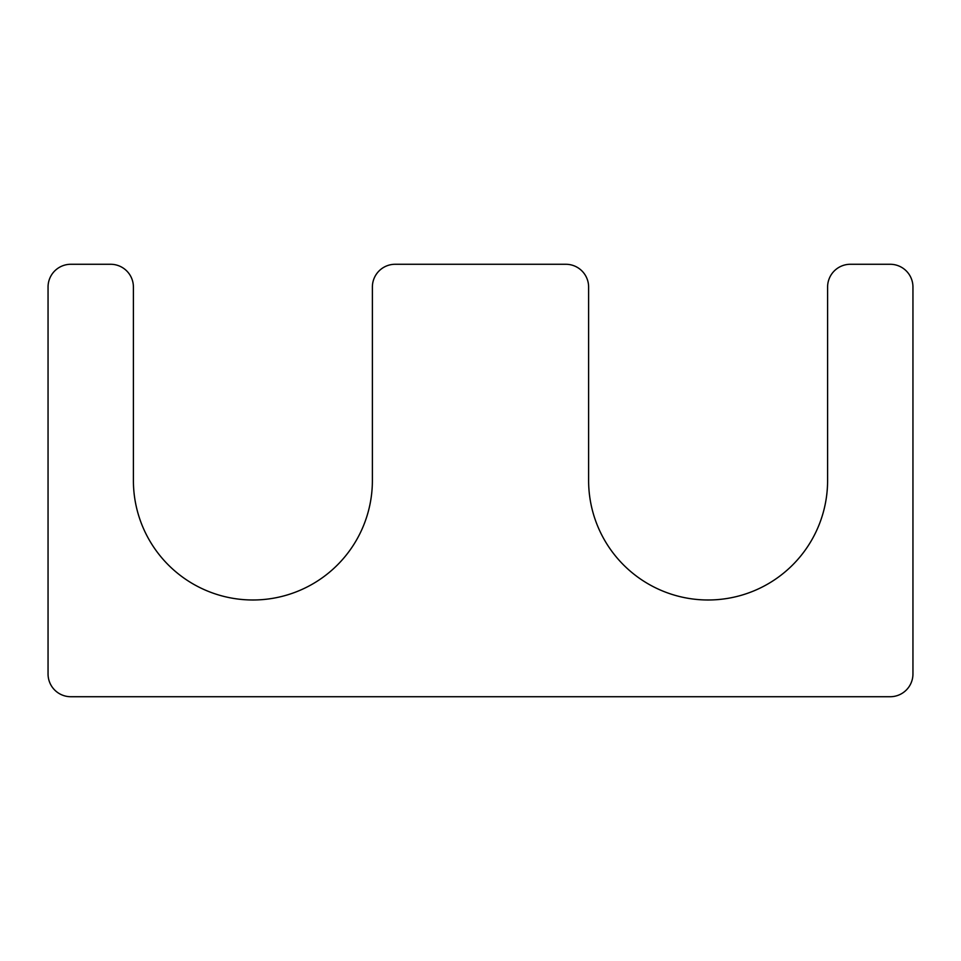 <?xml version="1.0" encoding="UTF-8"?>
<svg xmlns="http://www.w3.org/2000/svg" width="961" height="961" viewBox="0 0 961 961"><rect width="100%" height="100%" fill="white"/><g stroke="black" fill="none" stroke-linecap="round" stroke-linejoin="round"><path stroke-width="0.72" stroke-dasharray="4.8 3.6" d="M588.612 287.039A22.764 22.764 0 0 0 565.849 264.275L395.151 264.275A22.764 22.764 0 0 0 372.387 287.039L372.387 480.5A119.488 119.488 0 0 1 252.899 599.988A119.488 119.488 0 0 1 133.399 480.5L133.399 287.039A22.764 22.764 0 0 0 110.647 264.275L70.814 264.275A22.764 22.764 0 0 0 48.05 287.039L48.05 673.961A22.764 22.764 0 0 0 70.814 696.725L890.186 696.725A22.764 22.764 0 0 0 912.95 673.961L912.95 287.039A22.764 22.764 0 0 0 890.186 264.275L850.353 264.275A22.764 22.764 0 0 0 827.601 287.039L827.601 480.5A119.488 119.488 0 0 1 708.101 599.988A119.488 119.488 0 0 1 588.612 480.5L588.612 287.039"/><path stroke-width="1.44" d="M588.612 287.039A22.764 22.764 0 0 0 565.849 264.275L395.151 264.275A22.764 22.764 0 0 0 372.387 287.039L372.387 480.5A119.488 119.488 0 0 1 252.899 599.988A119.488 119.488 0 0 1 133.399 480.5L133.399 287.039A22.764 22.764 0 0 0 110.647 264.275L70.814 264.275A22.764 22.764 0 0 0 48.05 287.039L48.05 673.961A22.764 22.764 0 0 0 70.814 696.725L890.186 696.725A22.764 22.764 0 0 0 912.95 673.961L912.95 287.039A22.764 22.764 0 0 0 890.186 264.275L850.353 264.275A22.764 22.764 0 0 0 827.601 287.039L827.601 480.5A119.488 119.488 0 0 1 708.101 599.988A119.488 119.488 0 0 1 588.612 480.5L588.612 287.039"/></g></svg>
